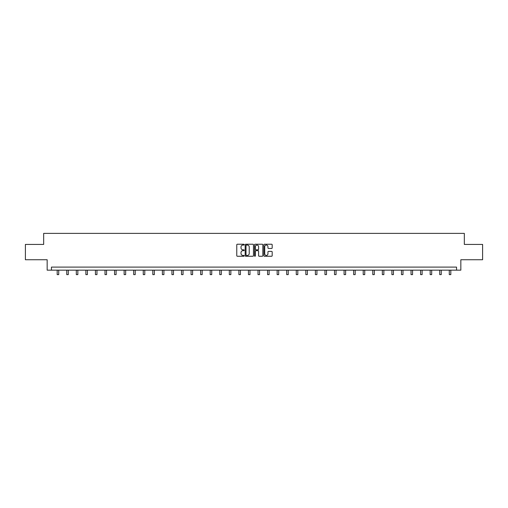 <?xml version="1.0" encoding="UTF-8"?>
<svg xmlns="http://www.w3.org/2000/svg" width="508" height="508" viewBox="0 0 508 508"><rect width="100%" height="100%" fill="white"/><g stroke="black" fill="none" stroke-linecap="round" stroke-linejoin="round"><path stroke-width="0.76" d="M244.189 244.64A0.419 0.419 0 0 0 243.77 244.221L237.376 244.221A0.603 0.603 0 0 0 236.772 244.824L236.772 255.657A0.603 0.603 0 0 0 237.376 256.254L243.77 256.254A0.419 0.419 0 0 0 244.189 255.835A0.419 0.419 0 0 0 243.77 255.416L242.945 255.416A1.924 1.924 0 0 1 241.021 253.486L241.021 252.584A1.924 1.924 0 0 1 242.945 250.66L243.77 250.66A0.419 0.419 0 0 0 244.189 250.241A0.419 0.419 0 0 0 243.77 249.815L242.945 249.815A1.924 1.924 0 0 1 241.021 247.891L241.021 246.99A1.924 1.924 0 0 1 242.945 245.066L243.77 245.066A0.419 0.419 0 0 0 244.189 244.64M271.583 248.463A0.603 0.603 0 0 0 272.186 247.86L272.186 244.824A0.603 0.603 0 0 0 271.583 244.221L264.484 244.221A0.603 0.603 0 0 0 263.881 244.824L263.881 255.657A0.603 0.603 0 0 0 264.484 256.254L271.583 256.254A0.603 0.603 0 0 0 272.186 255.657L272.186 251.987A0.603 0.603 0 0 0 271.583 251.384L268.548 251.384A0.603 0.603 0 0 0 267.945 251.987L267.945 253.803A1.607 1.607 0 0 1 266.338 255.416A1.607 1.607 0 0 1 264.725 253.803L264.725 246.672A1.607 1.607 0 0 1 266.338 245.066A1.607 1.607 0 0 1 267.945 246.672L267.945 247.86A0.603 0.603 0 0 0 268.548 248.463L271.583 248.463M456.546 270.161L460.839 270.161L460.839 259.74L482.6 259.74L482.6 244.418L464.331 244.418L464.331 233.382L43.669 233.382L43.669 244.418L25.4 244.418L25.4 259.74L47.161 259.74L47.161 270.161L456.546 270.161L456.546 267.1L51.454 267.1L51.454 270.161M253.473 244.824A0.603 0.603 0 0 0 252.87 244.221L245.77 244.221A0.603 0.603 0 0 0 245.167 244.824L245.167 255.657A0.603 0.603 0 0 0 245.77 256.254L252.87 256.254A0.603 0.603 0 0 0 253.473 255.657L253.473 244.824M255.13 244.221L262.23 244.221A0.603 0.603 0 0 1 262.833 244.824L262.833 255.657A0.603 0.603 0 0 1 262.23 256.254L259.188 256.254A0.603 0.603 0 0 1 258.591 255.657L258.591 251.263A0.603 0.603 0 0 0 257.988 250.66L255.969 250.66A0.603 0.603 0 0 0 255.372 251.263L255.372 255.835A0.419 0.419 0 0 1 254.946 256.254A0.419 0.419 0 0 1 254.527 255.835L254.527 244.824A0.603 0.603 0 0 1 255.13 244.221M246.431 245.066A0.419 0.419 0 0 0 246.012 245.485L246.012 254.991A0.419 0.419 0 0 0 246.431 255.416L247.307 255.416A1.924 1.924 0 0 0 249.231 253.486L249.231 246.99A1.924 1.924 0 0 0 247.307 245.066L246.431 245.066M258.591 246.704A1.607 1.607 0 0 0 256.978 245.097A1.607 1.607 0 0 0 255.372 246.704L255.372 249.218A0.603 0.603 0 0 0 255.969 249.815L257.988 249.815A0.603 0.603 0 0 0 258.591 249.218L258.591 246.704M57.188 270.161L57.188 274.618L58.718 274.618L58.718 270.161M66.751 270.161L66.751 274.618L68.282 274.618L68.282 270.161M76.314 270.161L76.314 274.618L77.845 274.618L77.845 270.161M85.877 270.161L85.877 274.618L87.408 274.618L87.408 270.161M95.441 270.161L95.441 274.618L96.971 274.618L96.971 270.161M105.004 270.161L105.004 274.618L106.534 274.618L106.534 270.161M114.567 270.161L114.567 274.618L116.097 274.618L116.097 270.161M124.13 270.161L124.13 274.618L125.66 274.618L125.66 270.161M133.693 270.161L133.693 274.618L135.223 274.618L135.223 270.161M143.256 270.161L143.256 274.618L144.786 274.618L144.786 270.161M152.819 270.161L152.819 274.618L154.349 274.618L154.349 270.161M162.382 270.161L162.382 274.618L163.913 274.618L163.913 270.161M171.945 270.161L171.945 274.618L173.476 274.618L173.476 270.161M181.508 270.161L181.508 274.618L183.039 274.618L183.039 270.161M191.071 270.161L191.071 274.618L192.602 274.618L192.602 270.161M200.635 270.161L200.635 274.618L202.165 274.618L202.165 270.161M210.198 270.161L210.198 274.618L211.734 274.618L211.734 270.161M219.761 270.161L219.761 274.618L221.298 274.618L221.298 270.161M229.324 270.161L229.324 274.618L230.861 274.618L230.861 270.161M238.887 270.161L238.887 274.618L240.424 274.618L240.424 270.161M248.45 270.161L248.45 274.618L249.987 274.618L249.987 270.161M258.013 270.161L258.013 274.618L259.55 274.618L259.55 270.161M267.576 270.161L267.576 274.618L269.113 274.618L269.113 270.161M277.139 270.161L277.139 274.618L278.676 274.618L278.676 270.161M286.702 270.161L286.702 274.618L288.239 274.618L288.239 270.161M296.266 270.161L296.266 274.618L297.802 274.618L297.802 270.161M305.835 270.161L305.835 274.618L307.365 274.618L307.365 270.161M315.398 270.161L315.398 274.618L316.929 274.618L316.929 270.161M324.961 270.161L324.961 274.618L326.492 274.618L326.492 270.161M334.524 270.161L334.524 274.618L336.055 274.618L336.055 270.161M344.087 270.161L344.087 274.618L345.618 274.618L345.618 270.161M353.651 270.161L353.651 274.618L355.181 274.618L355.181 270.161M363.214 270.161L363.214 274.618L364.744 274.618L364.744 270.161M372.777 270.161L372.777 274.618L374.307 274.618L374.307 270.161M382.34 270.161L382.34 274.618L383.87 274.618L383.87 270.161M391.903 270.161L391.903 274.618L393.433 274.618L393.433 270.161M401.466 270.161L401.466 274.618L402.996 274.618L402.996 270.161M411.029 270.161L411.029 274.618L412.56 274.618L412.56 270.161M420.592 270.161L420.592 274.618L422.123 274.618L422.123 270.161M430.155 270.161L430.155 274.618L431.686 274.618L431.686 270.161M439.718 270.161L439.718 274.618L441.249 274.618L441.249 270.161M449.282 270.161L449.282 274.618L450.812 274.618L450.812 270.161"/></g></svg>
